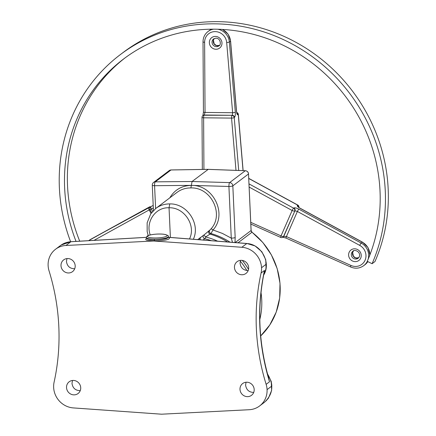 <?xml version="1.0" encoding="UTF-8"?>
<svg xmlns="http://www.w3.org/2000/svg" width="436" height="436" viewBox="0 0 436 436"><rect width="100%" height="100%" fill="white"/><g stroke="black" fill="none" stroke-linecap="round" stroke-linejoin="round"><path stroke-width="0.65" d="M170.389 237.429L169.043 207.781L169.768 203.917C164.601 203.874 159.985 205.356 155.908 208.359L155.412 208.74M268.489 377.418L269.502 381.789L266.14 384.339A20.737 19.56 52.9 0 1 267.066 389.631A20.737 19.56 -127.1 0 1 259.605 405.965A20.737 19.56 -127.1 0 1 249.212 409.72L161.522 414.2L73.346 407.916A20.737 19.56 -127.1 0 1 53.65 387.446A20.737 19.56 52.9 0 1 54.097 382.165A218.283 205.89 52.9 0 0 49.045 270.849A20.737 19.56 52.9 0 1 48.118 265.557A20.737 19.56 -127.1 0 1 55.574 249.229A20.737 19.56 -127.1 0 1 65.967 245.473L153.657 240.988L154.251 240.541L154.48 239.315C149.521 239.538 146.856 239.201 146.496 238.301L146.567 238.503M266.14 384.339A218.283 205.89 52.9 0 1 261.082 273.023L264.45 270.478L264.036 273.061M263.633 275.089L265.846 269.421L266.287 264.145L261.529 267.742A20.737 19.56 52.9 0 1 261.082 273.023M261.529 267.742A20.737 19.56 -127.1 0 0 241.838 247.272L153.657 240.988M75.188 265.835A7.368 6.949 52.9 0 1 72.534 271.633A7.368 6.949 52.9 0 1 62.55 269.955A7.368 6.949 52.9 0 1 63.645 259.889A7.368 6.949 52.9 0 1 71.014 259.36A7.368 6.949 52.9 0 1 75.188 265.835M254.188 389.501A7.368 6.949 52.9 0 1 251.539 395.305A7.368 6.949 52.9 0 1 241.549 393.621A7.368 6.949 52.9 0 1 242.645 383.555A7.368 6.949 52.9 0 1 250.013 383.026A7.368 6.949 52.9 0 1 254.188 389.501M80.72 387.724A7.368 6.949 52.9 0 1 78.071 393.523A7.368 6.949 52.9 0 1 68.087 391.844A7.368 6.949 52.9 0 1 69.177 381.778A7.368 6.949 52.9 0 1 76.551 381.249A7.368 6.949 52.9 0 1 80.72 387.724M248.651 267.611A7.368 6.949 52.9 0 1 246.002 273.416A7.368 6.949 52.9 0 1 236.018 271.732A7.368 6.949 52.9 0 1 237.113 261.665A7.368 6.949 52.9 0 1 244.482 261.137A7.368 6.949 52.9 0 1 248.651 267.611M169.811 197.835C174.662 189.736 181.839 185.6 191.35 185.42L190.881 187.932C211.128 187.071 224.486 214.425 210.931 228.987A2.131 0.643 -139.7 0 1 213.013 229.968C227.685 214.201 213.264 184.564 191.35 185.42L192.069 181.507L208.234 169.364M210.931 228.987L209.885 230.05A2.131 2.006 -127.1 0 0 210.948 233.533C217.689 235.451 224.044 238.323 230.012 242.154M251.092 230.644L251.082 230.535A2.185 2.06 -127.1 0 0 251.97 232.23L251.801 232.083M168.269 236.579C169.043 235.898 167.566 235.124 163.849 234.246C159.669 233.783 155.183 234.001 150.393 234.906C147.657 235.456 146.343 236.345 146.463 237.571A10.916 2.136 -2.6 0 0 155.957 239.26A10.916 2.136 -2.6 0 0 167.882 237.184A10.916 2.136 -2.6 0 0 168.269 236.579L168.301 237.309A1.036 0.937 117.7 0 0 168.421 237.326L167.953 237.228M168.301 237.309C167.179 239.004 162.568 239.675 154.48 239.315M66.953 258.581L66.452 261.556C67.22 266.298 69.973 268.696 74.709 268.756M240.514 260.352L240.056 263.235C240.814 267.982 243.522 270.424 248.171 270.543M72.49 380.47L71.989 383.446C72.758 388.182 75.51 390.585 80.246 390.645M246.046 382.241L245.588 385.119C246.351 389.871 249.054 392.307 253.708 392.433M217.586 241.168A66.37 62.599 -127.1 0 0 205.563 236.961L203.955 234.955M200.593 237.489L200.489 237.5A2.185 2.06 -127.1 0 0 199.944 239.773M203.067 240.018L204.778 238.721A2.131 0.463 -76.2 0 0 205.563 236.961L210.948 233.533L213.013 229.968L222.393 233.418L231.265 238.132L232.508 242.351M209.885 230.05L204.724 234.377M155.854 208.403L177.021 192.38C181.087 189.371 185.709 187.889 190.881 187.932M193.339 239.25C200.685 223.864 186.995 203.345 169.768 203.917M234.993 242.71L235.173 237.506L232.829 185.845A3.275 3.09 -127.1 0 0 229.614 182.602L192.069 181.507L155.33 181.845A3.275 3.09 -127.1 0 0 153.581 182.439A3.275 3.275 0 0 0 152.289 185.196A3.275 0.643 -2.6 0 0 154.578 185.703A3.275 1.003 -90.5 0 1 155.33 181.845L171.016 169.969L208.114 169.364L245.299 170.732L229.614 182.602A3.275 0.752 91.7 0 0 228.916 186.466A3.275 0.643 -2.6 0 0 232.829 185.845L248.515 173.969L251.082 230.535L235.189 242.563M235.173 237.506A3.275 0.643 177.4 0 1 231.265 238.132L228.916 186.466L191.35 185.365L154.578 185.703L155.619 208.577M263.862 273.922L264.45 270.478C256.619 307.413 258.303 344.516 269.502 381.789L267.927 375.429M146.496 238.416C144.311 240.023 146.894 240.732 154.251 240.541C163.342 241.266 172.427 239.206 168.421 237.326L246.776 243.539C261.36 244.106 271.465 263.028 263.633 275.116M60.397 245.577L60.424 245.561C63.509 243.261 67.002 241.985 70.91 241.735L146.469 237.364M267.557 374.066C274.081 384.825 273.045 394.237 264.45 402.292L259.605 405.965M270.903 380.732L270.892 380.737A20.737 19.56 -127.1 0 1 271.683 384.394A20.737 19.56 -127.1 0 1 271.824 386.034L270.903 380.732L267.573 374.121M265.84 269.426L265.846 269.421A20.737 19.56 -127.1 0 0 266.287 264.145M362.49 242.154L300.153 208.228A2.185 0.311 118.6 0 0 300.023 208.272L362.354 242.198A2.185 0.311 -61.4 0 1 362.49 242.154L367.989 247.517L369.886 254.913M248.76 178.373L297.804 205.067A2.185 0.311 118.6 0 0 297.668 205.111A2.185 2.06 52.9 0 1 298.845 207.383M249.152 187.093L292.136 210.484A2.185 0.643 23.6 0 0 294.643 211.002A2.185 2.06 -127.1 0 0 293.624 208.174A2.185 0.311 118.6 0 0 292.136 210.484L281.046 235.892A2.185 0.365 114.1 0 0 280.735 237.446A2.185 2.185 0 0 0 282.942 237.195A2.185 2.06 -127.1 0 0 283.558 236.41A2.185 0.643 -156.4 0 1 281.046 235.892L250.755 222.333M368.071 259.436A13.641 12.867 -127.1 0 0 361.199 243.07L298.867 209.149A2.185 0.311 118.6 0 0 297.379 211.46L286.425 236.557L283.558 236.41L294.932 210.784L297.379 211.46L359.711 245.381A11.461 10.807 52.9 0 1 365.074 260.238A11.461 10.807 52.9 0 1 350.953 265.448L286.425 236.557A2.185 0.365 114.1 0 0 286.114 238.116L350.642 267.001A2.185 0.365 -65.9 0 1 350.953 265.448M149.864 206.735A2.185 0.719 -118.9 0 1 149.891 206.713L90.557 239.413A2.185 0.719 -118.9 0 1 90.584 239.391A2.185 0.719 -118.9 0 1 90.617 239.38M150.643 206.866A2.185 2.185 0 0 0 150.022 209.612L151.379 209.04A2.185 0.719 -118.9 0 1 150.878 206.713A2.185 2.06 -127.1 0 0 150.643 206.866L150.932 206.642A2.185 2.06 -127.1 0 1 151.167 206.49L90.557 239.413A13.641 12.867 52.9 0 0 89.086 240.367L149.891 206.713M93.996 240.361L149.962 209.493M151.025 213.406L149.21 209.939A2.185 0.719 -118.9 0 1 148.709 207.607M202.097 117.262A2.185 0.452 -0.3 0 0 202.015 117.382A2.185 0.452 -0.3 0 0 203.623 117.807A2.185 0.583 -89.4 0 1 204.103 115.235L205.04 112.439L204.62 42.276A11.461 10.807 52.9 0 1 215.161 31.61A11.461 10.807 52.9 0 1 226.682 42.499L232.639 112.722A2.185 0.403 -4.8 0 0 235.315 112.221L229.358 41.998L230.513 41.126L236.47 111.349A2.185 0.403 -4.8 0 0 236.546 111.224L236.732 113.082M236.743 112.57A2.185 2.06 52.9 0 1 238.279 114.532A2.185 0.403 -4.8 0 0 238.356 114.412L243.125 170.629M203.928 169.408L203.623 117.807L231.554 118.096A2.185 0.403 -4.8 0 0 234.23 117.595A2.185 2.06 -127.1 0 0 232.034 115.518A2.185 0.583 90.6 0 0 231.554 118.096L235.99 170.367M204.62 42.276A2.185 0.452 -0.3 0 1 203.018 41.851L203.438 112.014A2.185 0.452 -0.3 0 0 205.04 112.439L232.639 112.722L232.328 115.3L204.103 115.235A2.185 2.06 -127.1 0 0 202.882 115.633L203.171 115.415A2.185 2.06 -127.1 0 0 203.16 115.42M76.044 241.397A163.713 154.415 52.9 0 1 123.535 59.029A163.713 154.415 52.9 0 1 318.013 67.656A163.713 154.415 52.9 0 1 367.265 261.322L372.093 263.715L374.987 261.529A169.168 159.565 52.9 0 0 324.09 61.405A169.168 159.565 52.9 0 0 123.132 52.489L120.243 54.674A169.168 159.565 -127.1 0 0 70.627 241.718M372.093 263.715A169.168 159.565 -127.1 0 0 321.201 63.591A169.168 159.565 -127.1 0 0 120.243 54.674M124.99 57.939A163.713 154.415 -127.1 0 0 79.723 241.184M166.781 236.105A9.821 1.924 177.4 0 1 150.333 237.664A9.821 1.924 177.4 0 1 154.84 234.252A9.821 1.924 177.4 0 1 166.781 236.105M150.235 234.944C145.373 221.744 155.554 207.035 169.043 207.781C184.292 207.165 196.32 225.516 189.475 238.939M238.018 242.787L251.97 232.23A69.302 65.367 52.9 0 1 260.695 335.943L269.786 324.962L276.211 312.111L279.667 298.006L280.005 283.302L277.198 268.701L271.383 254.886L262.843 242.509L251.964 232.154L251.125 230.535L248.515 173.969A3.275 3.09 52.9 0 0 245.299 170.732A1.09 0.289 92.1 0 1 245.359 170.71C247.234 170.95 248.302 172.018 248.553 173.91L248.509 173.85M259.802 319.49A69.302 65.367 -127.1 0 0 261.011 292.605M227.548 241.958A69.302 65.367 -127.1 0 0 210.141 234.137A2.131 2.006 -127.1 0 1 209.084 230.66M71.106 241.724A2.185 0.54 86.7 0 0 71.003 241.691A2.185 0.54 86.7 0 0 70.91 241.735L65.967 245.473M263.622 275.165L266.091 268.543L265.747 259.72L261.829 251.714L255.038 245.926L246.918 243.495A2.185 0.632 94.5 0 0 246.776 243.539L241.838 247.272M248.509 269.41A66.37 62.599 -127.1 0 0 242.291 260.412M203.677 235.168A2.131 2.006 52.9 0 0 204.778 238.721A64.937 61.253 52.9 0 1 211.22 240.667M240.269 261.126A64.937 61.253 52.9 0 1 246.841 270.538M200.489 237.5L197.721 239.593M171.135 169.969A1.09 0.3 89.1 0 0 171.076 169.947A1.09 0.3 89.1 0 0 171.016 169.969A3.275 3.09 52.9 0 0 169.266 170.569L171.076 169.947L208.168 169.342M245.424 170.738A1.09 0.289 92.1 0 0 245.359 170.71L208.179 169.342M271.824 386.034L267.066 389.631M359.711 245.381A2.185 0.311 118.6 0 1 361.199 243.07L362.354 242.198A13.641 12.867 52.9 0 1 369.81 255.125M367.826 261.6A13.641 12.867 52.9 0 1 364.894 264.777L367.837 261.605M248.765 178.493L297.668 205.111L297.379 205.329A2.185 2.06 52.9 0 1 298.567 207.149M297.379 205.329C296.911 205.983 297.788 206.964 300.023 208.272M298.867 209.149C296.496 207.945 294.845 207.552 293.913 207.956A2.185 2.06 -127.1 0 1 294.932 210.784L283.847 236.192A2.185 2.06 -127.1 0 1 283.231 236.977L282.942 237.195M350.642 267.001C355.335 268.936 359.7 268.483 363.738 265.655A13.641 12.867 -127.1 0 0 367.308 261.344M293.913 207.956L293.624 208.174L249.011 183.894M353.482 250.923A4.365 4.12 -127.1 0 0 358.665 257.769L355.732 257.932L353.454 256.281L352.648 252.548L353.492 250.918M360.725 258.085A6.551 6.175 -127.1 0 0 354.196 248.809A6.551 6.175 -127.1 0 0 349.857 258.75A6.551 6.175 -127.1 0 0 360.725 258.085M359.368 256.69A4.365 4.12 52.9 0 1 352.223 257.262A4.365 4.12 52.9 0 1 352.871 251.294C353.978 249.13 361.101 251.321 359.302 256.771L358.141 258.259M153.205 205.427L151.167 206.49M89.26 240.634A2.185 0.719 61.1 0 1 89.402 240.285A13.641 12.867 -127.1 0 0 88.759 240.661M152.611 211.4L151.379 209.04L153.319 207.972M238.715 170.465L234.23 117.595L234.519 117.377C235.2 116.586 235.462 114.87 235.315 112.221M236.47 111.349C236.759 113.889 237.266 115.022 237.991 114.75L238.279 114.532L243.037 170.623M222.327 29.43A13.641 12.867 52.9 0 1 230.513 41.126A2.185 0.403 -4.8 0 0 230.59 41.006L236.546 111.224M211.656 29.185L209.171 30.645A13.641 12.867 52.9 0 1 211.678 29.185M236.846 112.962A2.185 2.06 52.9 0 1 237.991 114.75M203.171 115.415A2.185 2.06 -127.1 0 1 204.391 115.017L232.328 115.3A2.185 2.06 -127.1 0 1 234.519 117.377M226.682 42.499A2.185 0.403 175.2 0 0 229.358 41.998A13.641 12.867 -127.1 0 0 217.798 29.239M213.613 29.174A13.641 12.867 -127.1 0 0 208.016 31.523L209.171 30.645M214.229 38.542A4.365 4.12 -127.1 0 0 219.412 45.393L216.479 45.557L214.201 43.905L213.395 40.172L214.24 38.542M215.379 36.422A6.551 6.175 -127.1 0 0 210.354 45.987A6.551 6.175 -127.1 0 0 221.281 46.102A6.551 6.175 -127.1 0 0 215.379 36.422M218.883 45.884A4.365 4.12 52.9 0 1 212.97 44.886A4.365 4.12 52.9 0 1 213.618 38.918L215.934 38.166C220.818 38.205 221.33 45.257 218.883 45.884M169.266 170.569L153.581 182.439M146.474 237.326L71.003 241.691M146.463 237.571L146.496 238.301M200.271 237.74L200.609 237.473L200.026 238.623L200.151 239.789M176.645 192.663L177.016 192.374M204.675 234.41L200.549 237.533M155.908 208.359L150.693 213.896L147.145 222.807L147.161 231.587L148.196 235.582M152.289 185.196L153.434 210.517M70.992 241.691L61.127 245.054M60.424 245.561L55.574 249.229M268.511 377.483L268.598 377.783M265.938 401.038L268.462 398.123L271.633 390.384L271.268 381.56L267.47 373.745M246.918 243.495L168.301 237.26M268.587 377.772C258.608 342.582 257.104 307.598 264.091 272.811M298.9 207.422A2.185 2.185 0 0 0 297.804 205.067M300.153 208.228L298.458 207.264M363.738 265.655L364.894 264.777M250.831 224.06L280.735 237.446M286.114 238.111L282.73 237.222M88.688 240.667L89.086 240.367M150.022 209.612L151.597 212.626M230.59 41.006L228.121 34.172L222.583 29.446M238.356 114.412A2.185 2.185 0 0 0 236.726 112.483M202.882 115.633A2.185 2.185 0 0 0 202.015 117.382L202.326 169.435M203.018 41.851C203.078 37.567 204.746 34.122 208.016 31.523M202.887 115.698L203.438 112.014"/></g></svg>
